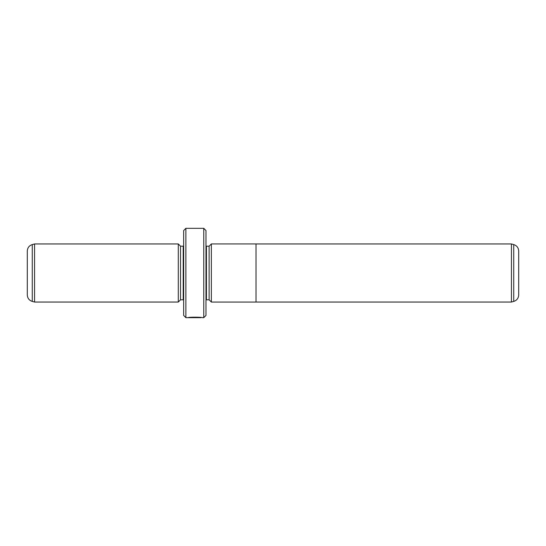 <?xml version="1.0" encoding="UTF-8"?>
<svg xmlns="http://www.w3.org/2000/svg" width="546" height="546" viewBox="0 0 546 546"><rect width="100%" height="100%" fill="white"/><g stroke="black" fill="none" stroke-linecap="round" stroke-linejoin="round"><path stroke-width="0.82" d="M511.431 302.04L513.731 301.419L513.731 244.581L511.431 243.96L511.431 302.04L256.026 302.04M513.731 244.581C516.844 245.618 518.502 247.775 518.7 251.051L518.7 294.949C518.502 298.225 516.844 300.382 513.731 301.419M211.35 273L211.35 302.061L256.026 302.061L256.026 243.939L211.35 243.939L211.35 273M201.01 317.465L201.01 317.67C201.358 317.465 191.905 317.069 189.933 317.622L188.117 317.67C188.541 316.946 202.9 317.13 202.443 317.67L203.76 317.67L203.76 228.33L185.886 228.33L185.886 317.67L183.654 315.438L183.654 230.562L185.886 228.33M209.118 246.198L206.436 246.198L206.436 299.802L209.118 299.802L209.118 246.198L211.35 243.96M178.296 302.04L178.296 243.96L34.569 243.96L34.569 302.04L178.296 302.04L180.528 299.802L180.528 246.198L178.296 243.96M32.269 301.419C29.156 300.382 27.498 298.225 27.3 294.949L27.3 251.051C27.498 247.775 29.156 245.618 32.269 244.581L32.269 301.419L34.569 302.04M203.76 228.33L205.992 230.562L205.992 315.438L203.76 317.67M180.528 299.802L183.21 299.802L183.21 246.198L183.654 246.15M206.436 246.198L205.992 246.15M209.118 299.802L211.35 302.04M201.01 317.67L185.886 317.67M183.21 299.802L183.654 299.85M183.21 246.198L180.528 246.198M32.269 244.581L34.569 243.96M206.436 299.802L205.992 299.85M511.431 243.96L256.026 243.96"/></g></svg>

